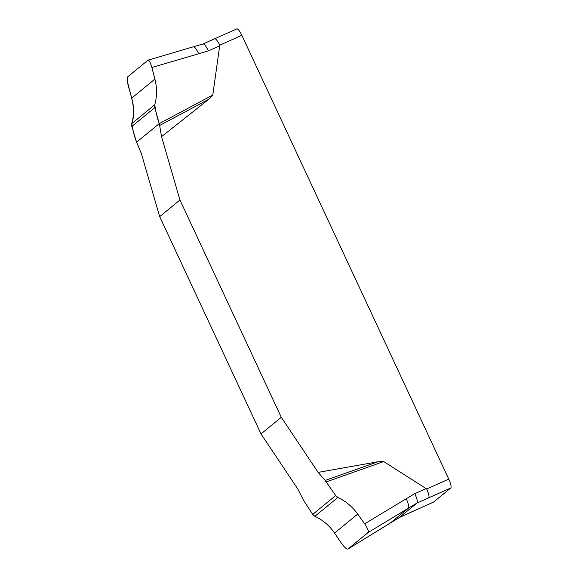 <?xml version="1.0" encoding="UTF-8"?>
<svg xmlns="http://www.w3.org/2000/svg" width="578" height="578" viewBox="0 0 578 578"><rect width="100%" height="100%" fill="white"/><g stroke="black" fill="none" stroke-linecap="round" stroke-linejoin="round"><path stroke-width="0.87" d="M318.102 472.392L325.154 480.426L377.896 461.771L318.102 472.392L281.276 417.294L179.953 200.01L161.537 136.654L208.839 99.221L159.651 125.491L161.537 136.654M377.896 461.771L383.72 461.569L426.716 488.995L448.766 479.104L241.821 35.294A8.41 1.951 -114.2 0 0 236.814 28.9L203.088 43.935L148.026 60.17M241.821 35.294L219.77 45.192L212.798 95.03L208.839 99.221M193.341 46.89C194.591 46.601 196.376 48.892 198.695 53.754L151.877 67.51L154.897 79.107C157.1 87.777 157.057 96.324 154.767 104.755L154.774 107.631L131.813 126.466L136.589 142.21L141.27 153.271L159.687 216.627L261.01 433.919L297.829 489.017L303.638 500.454L312.705 514.398L335.674 495.563L337.877 497.441C345.89 501.278 352.501 506.819 357.717 514.066L364.66 523.82L414.78 493.612L426.297 488.54M261.01 433.919L281.276 417.294M179.953 200.01L159.687 216.627M325.154 480.426L335.674 495.563M383.72 461.569L326.281 481.886M364.66 523.82C367.673 528.306 368.836 531.189 368.164 532.475L347.956 549.042C346.641 549.403 344.416 547.38 341.28 542.995L334.561 533.053C329.511 525.669 322.95 520.084 314.894 516.291L312.705 514.398M406.197 498.735C408.436 503.669 409.188 506.805 408.436 508.156L368.164 532.475M347.956 549.042L399.347 517.52L433.608 502.051A8.41 1.951 -114.2 0 1 433.507 502.116A8.41 1.951 -114.2 0 1 433.384 502.152M448.766 479.104A8.41 1.951 -114.2 0 1 450.761 487.991L417.027 503.026L408.436 508.156L390.316 523.011M154.774 107.631L159.232 123.641L212.798 95.03M159.232 123.641L136.589 142.21C134.32 136.068 132.716 129.869 131.777 123.605C136.979 109.17 129.703 93.838 127.29 80.284L127.745 76.795L147.954 60.228C150.121 59.014 153.004 71.773 154.897 79.107C157.108 87.777 157.064 96.324 154.767 104.755C155.619 111.084 157.108 117.385 159.232 123.641L159.651 125.491M198.695 53.754L208.333 50.871C206.006 46.002 204.222 43.718 202.979 44M131.813 126.466L131.777 123.605C134.118 115.13 134.103 106.627 131.741 98.101L128.497 86.686C127.146 81.462 126.9 78.16 127.745 76.795L147.954 60.228C149.095 59.953 150.403 62.381 151.877 67.51M428.71 497.882C429.432 496.675 428.768 493.713 426.716 488.995M411.341 512.043L433.507 502.116M219.77 45.192C217.501 40.648 215.796 38.538 214.662 38.856M450.761 487.991L433.608 502.051M414.78 493.612C417.027 498.539 417.778 501.675 417.027 503.026L399.347 517.52M347.877 549.1L390.208 523.076M219.842 45.799L208.333 50.871M154.767 104.755L131.777 123.605M154.897 79.107L131.741 98.101M314.894 516.291L337.877 497.441M334.561 533.053L357.717 514.066M411.457 512.014L399.246 517.585L390.266 523.047"/></g></svg>
